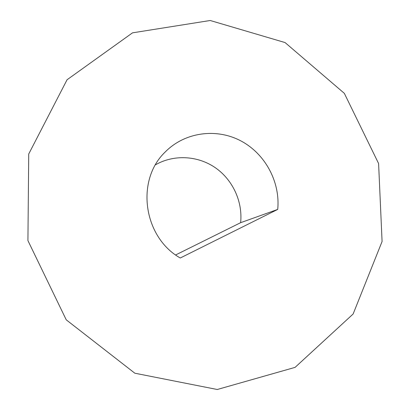 <?xml version="1.0" encoding="UTF-8"?>
<svg xmlns="http://www.w3.org/2000/svg" width="410" height="410" viewBox="0 0 410 410"><rect width="100%" height="100%" fill="white"/><g stroke="black" fill="none" stroke-linecap="round" stroke-linejoin="round"><path stroke-width="0.61" d="M155.492 164.799C173.881 154.268 197.651 155.59 215.194 167.628C232.721 179.713 242.817 201.53 240.639 222.676L175.654 254.943M277.719 209.413L180.256 258.003C143.187 237.026 135.546 180.133 165.199 152.007C184.659 132.189 216.06 127.899 240.557 140.732C265.096 153.535 280.409 181.845 277.719 209.413L240.639 222.676M132.507 32.841L210.207 20.5L285.068 42.563L344.338 93.342L378.599 163.539L382.079 241.495L353.123 314.009L295.077 367.375L217.259 389.5L134.839 373.208L66.236 319.826L27.921 240.593L28.726 154.001L67.055 79.76L132.507 32.841"/></g></svg>
